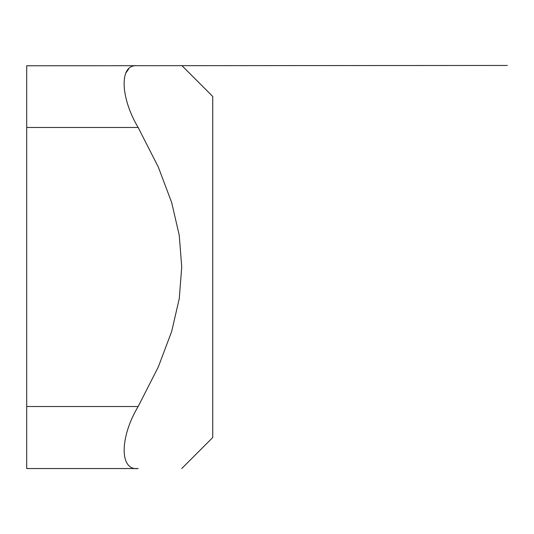 <?xml version="1.0" encoding="UTF-8"?>
<svg xmlns="http://www.w3.org/2000/svg" width="534" height="534" viewBox="0 0 534 534"><rect width="100%" height="100%" fill="white"/><g stroke="black" fill="none" stroke-linecap="round" stroke-linejoin="round"><path stroke-width="0.8" d="M507.3 65.455L26.7 65.769L507.3 65.455M138.146 406.528L26.7 406.528L26.7 468.545L138.146 468.545C119.509 470.928 119.509 437.686 138.146 406.528L158.324 366.918L171.654 331.534L179.257 298.673L181.734 267L179.257 235.327L171.654 202.466L158.324 167.082L138.146 127.472C120.998 98.81 119.202 66.823 134.822 65.769L134.681 65.795M26.7 406.528L26.7 127.472L138.146 127.472M26.7 65.769L26.7 127.472M138.146 468.545C197.099 468.545 197.099 468.545 138.146 468.545C197.099 468.545 197.099 468.545 138.146 468.545M182.041 65.769L212.739 96.467L212.739 437.533L181.734 468.545M128.767 68.826L125.89 72.971"/></g></svg>
